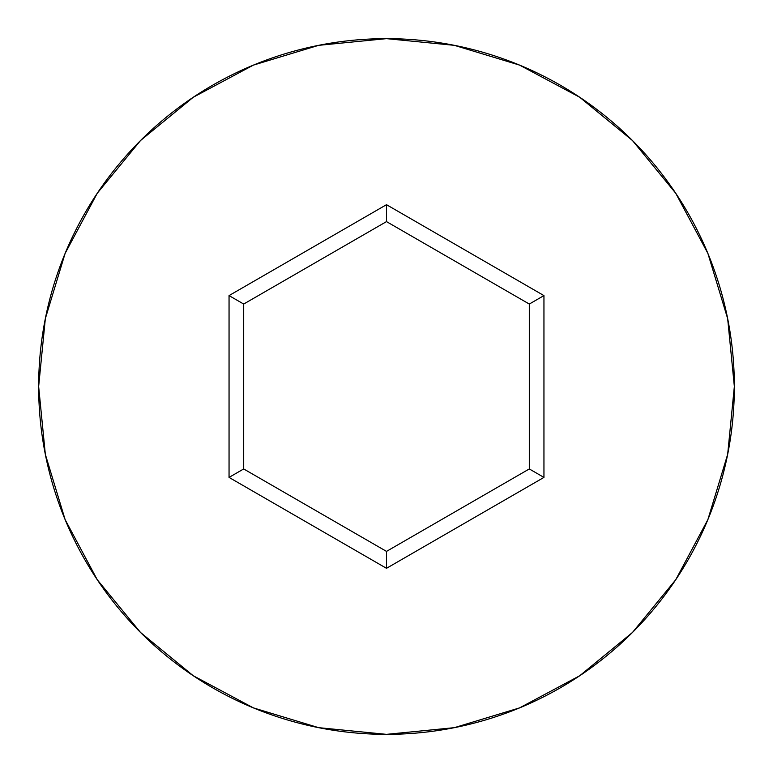 <?xml version="1.0" encoding="UTF-8"?>
<svg xmlns="http://www.w3.org/2000/svg" width="773" height="773" viewBox="0 0 773 773"><rect width="100%" height="100%" fill="white"/><g stroke="black" fill="none" stroke-linecap="round" stroke-linejoin="round"><path stroke-width="1.16" d="M38.65 386.5A347.85 347.85 0 0 1 386.5 38.65A347.85 347.85 0 0 1 734.35 386.5A347.85 347.85 0 0 0 386.5 38.65A347.85 347.85 0 0 0 38.65 386.5L45.336 454.36L65.125 519.62L97.272 579.76L140.531 632.469L193.24 675.728L253.38 707.875L318.64 727.664L386.5 734.35L454.36 727.664L519.62 707.875L579.76 675.728L632.469 632.469L675.728 579.76L707.875 519.62L727.664 454.36L734.35 386.5L727.664 318.64L707.875 253.38L675.728 193.24L632.469 140.531L579.76 97.272L519.62 65.125L454.36 45.336L386.5 38.65L318.64 45.336L253.38 65.125L193.24 97.272L140.531 140.531L97.272 193.24L65.125 253.38L45.336 318.64L38.65 386.5A347.85 347.85 0 0 0 386.5 734.35A347.85 347.85 0 0 0 734.35 386.5A347.85 347.85 0 0 1 386.5 734.35A347.85 347.85 0 0 1 38.65 386.5M386.5 568.31L229.05 477.405L229.05 295.595L386.5 204.69L543.95 295.595L543.95 477.405L386.5 568.31L543.95 477.405L543.95 295.595L529.302 304.05L529.302 468.95L386.5 551.391L243.698 468.95L243.698 304.05L386.5 221.609L529.302 304.05L529.302 468.95L543.95 477.405L529.302 468.95L386.5 551.391L386.5 568.31L386.5 551.391L243.698 468.95L229.05 477.405L386.5 568.31M529.302 304.05L543.95 295.595L386.5 204.69L386.5 221.609L529.302 304.05M386.5 221.609L386.5 204.69L229.05 295.595L243.698 304.05L386.5 221.609M243.698 304.05L229.05 295.595L229.05 477.405L243.698 468.95L243.698 304.05"/></g></svg>
